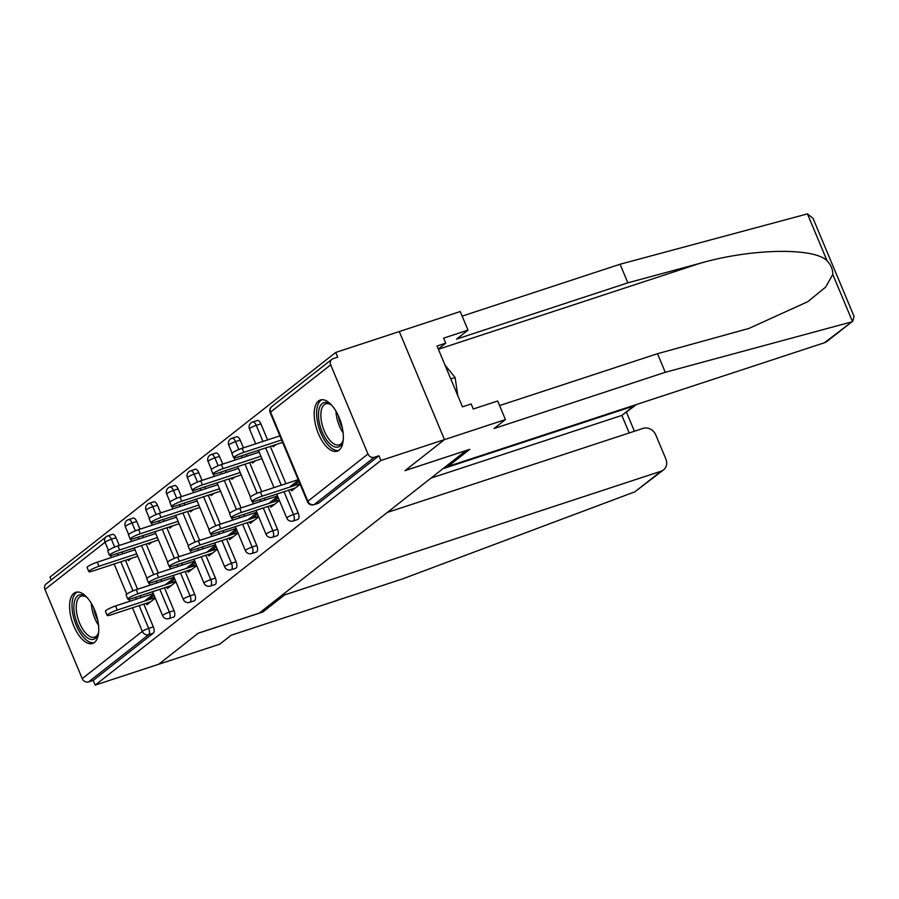 <?xml version="1.0" encoding="UTF-8"?>
<svg xmlns="http://www.w3.org/2000/svg" width="899" height="899" viewBox="0 0 899 899"><rect width="100%" height="100%" fill="white"/><g stroke="black" fill="none" stroke-linecap="round" stroke-linejoin="round"><path stroke-width="1.35" d="M318.482 401.01A26.925 12.541 -108.2 0 0 317.594 431.632A26.925 12.541 -108.2 0 0 337.17 451.174A26.925 12.541 -108.2 0 0 339.047 450.152A26.925 12.541 -108.2 0 0 339.934 419.541A26.925 12.541 -108.2 0 0 320.359 399.999A26.925 12.541 -108.2 0 0 318.482 401.01M73.875 593.318A26.925 12.541 -108.2 0 0 72.988 623.928A26.925 12.541 -108.2 0 0 92.563 643.47A26.925 12.541 -108.2 0 0 94.44 642.459A26.925 12.541 -108.2 0 0 95.328 611.837A26.925 12.541 -108.2 0 0 75.752 592.306A26.925 12.541 -108.2 0 0 73.875 593.318M499.574 405.584L657.495 353.7L665.271 372.287L494.023 428.553L505.429 419.586L497.664 400.999L473.279 409.011L471.166 403.966L462.468 406.831L437.026 346.025L445.735 343.171L443.634 338.125L468.008 330.124L460.232 311.537L335.72 352.442L49.996 577.068L51.209 579.967M294.018 485.46L298.985 481.549M273.318 501.732L278.285 497.821M252.63 518.004L257.597 514.093M231.931 534.264L236.909 530.365M211.243 550.536L216.21 546.626M190.543 566.808L195.521 562.898M169.855 583.069L174.822 579.17M505.429 419.586L444.488 439.611L399.28 331.562L444.488 439.611L404.955 470.683L465.884 450.601M465.907 450.657L259.238 613.129L198.286 633.154L158.752 664.237L95.193 685.117L93.215 680.397L153.302 633.154L148.661 634.683L88.574 681.925L93.215 680.397M88.574 681.925A5.18 4.517 -128.2 0 1 82.236 678.621L44.95 589.474A5.18 4.517 -128.2 0 1 46.107 583.979L106.194 536.737A5.18 4.517 -128.2 0 0 105.037 542.232L44.95 589.474M149.155 599.341L154.134 595.43M447.511 465.12L448.05 466.412L469.806 449.32L405.089 470.582L444.488 439.611L380.918 460.49L95.193 685.117M335.72 352.442L337.698 357.161L333.057 358.69A5.18 4.517 51.8 0 0 331.832 359.342A5.18 4.517 51.8 0 0 330.675 364.848L367.972 453.995A5.18 4.517 51.8 0 0 374.299 457.288L378.94 455.759L380.918 460.49M155.257 598.127L146.807 604.769L146.189 603.285M131.288 558.369L128.366 560.673L127.872 559.493M153.549 594.037L145.099 600.678M256.912 420.676A5.18 2.416 71.8 0 1 257.271 420.485A5.18 2.416 71.8 0 1 260.879 423.834L267.599 439.903M270.318 446.398L285.916 483.696M288.635 490.191L298.176 512.981A5.18 2.416 71.8 0 1 298.165 519.274A5.18 2.416 71.8 0 1 297.805 519.465L293.153 520.993A5.18 2.416 71.8 0 0 293.512 520.802A5.18 2.416 -108.2 0 0 293.524 514.509L298.176 512.981M378.94 455.759L318.853 503.002A5.18 2.416 71.8 0 1 318.493 503.204L313.852 504.721A5.18 2.416 71.8 0 0 314.212 504.53L318.853 503.002M112.06 534.557A5.18 2.416 71.8 0 1 112.42 534.354A5.18 2.416 71.8 0 1 116.027 537.714L119.264 545.457M121.983 551.952L122.747 553.784M125.467 560.279L137.581 589.25M140.3 595.745L141.064 597.577M143.784 604.072L153.324 626.861A5.18 2.416 71.8 0 1 153.302 633.154M270.352 505.665L270.97 507.16L279.42 500.518M277.701 496.428L269.262 503.069M255.451 460.76L252.518 463.064L252.035 461.884M215.524 453.208A5.18 2.416 71.8 0 1 215.884 453.017A5.18 2.416 71.8 0 1 219.491 456.377L222.738 464.12M225.447 470.615L226.222 472.447M228.93 478.942L241.056 507.901M243.764 514.397L244.528 516.228M247.247 522.724L256.788 545.524A5.18 2.416 71.8 0 1 256.777 551.806A5.18 2.416 71.8 0 1 256.417 552.008L251.765 553.537A5.18 2.416 71.8 0 0 252.125 553.334A5.18 2.416 -108.2 0 0 252.147 547.042L256.788 545.524M228.964 538.209L229.582 539.692L238.033 533.051M236.313 528.96L227.874 535.602M214.063 493.293L211.13 495.596L210.647 494.416M174.136 485.752A5.18 2.416 71.8 0 1 174.507 485.55A5.18 2.416 71.8 0 1 178.103 488.91L181.351 496.653M184.07 503.148L184.834 504.98M187.543 511.475L199.668 540.445M202.376 546.94L203.152 548.772M205.86 555.267L215.4 578.057A5.18 2.416 71.8 0 1 215.389 584.35A5.18 2.416 71.8 0 1 215.03 584.541L210.377 586.069A5.18 2.416 71.8 0 0 210.737 585.878A5.18 2.416 -108.2 0 0 210.759 579.585L215.4 578.057M187.576 570.741L188.194 572.236L196.645 565.595M194.937 561.493L186.486 568.134M172.675 525.836L169.754 528.129L169.259 526.96M132.76 518.285A5.18 2.416 71.8 0 1 133.119 518.094A5.18 2.416 71.8 0 1 136.715 521.442L139.963 529.196M142.683 535.692L143.447 537.512M146.166 544.019L158.28 572.978M161 579.473L161.764 581.305M164.472 587.8L174.013 610.601A5.18 2.416 71.8 0 1 174.001 616.883A5.18 2.416 71.8 0 1 173.642 617.085L169.001 618.602A5.18 2.416 71.8 0 0 169.36 618.411A5.18 2.416 -108.2 0 0 169.372 612.118L174.013 610.601M151.976 542.097L149.054 544.401L148.56 543.221M166.877 587.013L167.506 588.508L175.957 581.867M174.237 577.765L165.787 584.406M153.448 502.013A5.18 2.416 71.8 0 1 153.808 501.822A5.18 2.416 71.8 0 1 157.415 505.182L160.651 512.924M163.371 519.42L164.135 521.251M166.854 527.747L178.968 556.706M181.688 563.201L182.452 565.033M185.172 571.528L194.701 594.329A5.18 2.416 71.8 0 1 194.69 600.611A5.18 2.416 71.8 0 1 194.33 600.813L189.689 602.341A5.18 2.416 71.8 0 0 190.049 602.139A5.18 2.416 -108.2 0 0 190.06 595.857L194.701 594.329M193.364 509.564L190.442 511.868L189.947 510.688M208.265 554.469L208.894 555.964L217.333 549.323M215.625 545.232L207.175 551.874M194.836 469.48A5.18 2.416 71.8 0 1 195.195 469.289A5.18 2.416 71.8 0 1 198.803 472.638L202.039 480.381M204.758 486.887L205.523 488.708M208.242 495.203L220.356 524.173M223.076 530.668L223.84 532.5M226.559 538.995L236.089 561.785A5.18 2.416 71.8 0 1 236.077 568.078A5.18 2.416 71.8 0 1 235.718 568.269L231.077 569.797A5.18 2.416 71.8 0 0 231.436 569.606A5.18 2.416 -108.2 0 0 231.448 563.313L236.089 561.785M234.751 477.032L231.83 479.324L231.335 478.156M249.652 521.937L250.282 523.432L258.721 516.79M257.013 512.688L248.562 519.33M236.223 436.948A5.18 2.416 71.8 0 1 236.583 436.745A5.18 2.416 71.8 0 1 240.19 440.105L243.427 447.848M246.146 454.343L246.91 456.175M249.63 462.67L261.744 491.641M264.463 498.136L265.227 499.956M267.947 506.463L277.476 529.253A5.18 2.416 71.8 0 1 277.465 535.546A5.18 2.416 71.8 0 1 277.106 535.737L272.464 537.265A5.18 2.416 71.8 0 0 272.824 537.063A5.18 2.416 -108.2 0 0 272.835 530.781L277.476 529.253M276.139 444.488L273.217 446.792L272.723 445.612M291.04 489.404L291.669 490.888L300.109 484.246M298.401 480.156L289.95 486.797M107.127 615.388L105.419 611.298A7.765 1.146 -22.7 0 1 115.566 605.948L117.286 610.039A7.765 1.146 157.3 0 0 107.127 615.388A7.765 1.146 157.3 0 0 111.319 614.736L150.515 601.858M115.566 605.948L153.336 593.542M117.286 610.039L155.055 597.633M88.81 571.607L87.102 567.505A7.765 1.146 -22.7 0 1 97.249 562.167L98.969 566.258A7.765 1.146 157.3 0 0 88.81 571.607A7.765 1.146 157.3 0 0 93.002 570.955L137.738 556.245M136.738 553.851L98.969 566.258M135.019 549.75L97.249 562.167M98.632 632.143A23.307 10.855 71.8 0 1 98.092 634.166A23.307 10.855 71.8 0 1 89.709 639.054A23.307 10.855 71.8 0 1 74.28 612.59A23.307 10.855 71.8 0 1 83.247 595.194A23.307 10.855 71.8 0 1 85.72 596.52A23.307 10.855 71.8 0 1 87.36 597.824M86.495 597.093A21.576 10.058 -108.2 0 0 84.944 596.34A21.576 10.058 -108.2 0 0 81.191 596.149A21.576 10.058 -108.2 0 0 77.336 616.107A21.576 10.058 -108.2 0 0 90.911 636.953A21.576 10.058 -108.2 0 0 94.665 637.144A21.576 10.058 -108.2 0 0 98.373 633.244M77.37 592.014A26.756 12.462 -108.2 0 0 73.549 617.287A26.756 12.462 -108.2 0 0 90.181 642.313A26.756 12.462 -108.2 0 0 94.047 642.74M343.238 439.836A23.307 10.855 71.8 0 1 342.699 441.858A23.307 10.855 71.8 0 1 326.955 440.488A23.307 10.855 71.8 0 1 318.909 409.933A23.307 10.855 71.8 0 1 330.326 404.213A23.307 10.855 71.8 0 1 331.967 405.528M331.102 404.786A21.576 10.058 -108.2 0 0 325.798 403.842A21.576 10.058 -108.2 0 0 321.258 410.551A21.576 10.058 -108.2 0 0 325.831 434.239A21.576 10.058 -108.2 0 0 339.271 444.848A21.576 10.058 -108.2 0 0 342.98 440.948M321.977 399.707A26.756 12.462 -108.2 0 0 317.1 407.719A26.756 12.462 -108.2 0 0 322.393 436.352A26.756 12.462 -108.2 0 0 338.653 450.444M457.782 395.639L455.119 377.524L445.061 365.219M450.792 378.94L455.119 377.524M663.518 469.907L634.885 491.809L402.359 578.978L231.11 635.245L219.704 644.212L158.752 664.237L198.151 633.267L262.879 611.994L284.635 594.902L661.08 471.222A10.361 9.035 51.8 0 0 663.518 469.907A10.361 9.035 51.8 0 0 665.833 458.906L655.809 434.97A10.361 9.035 51.8 0 0 643.156 428.373L387.345 512.419M284.635 594.902L284.084 593.598M633.795 406.011A10.361 9.035 51.8 0 0 636.245 404.707L621.861 415.394L633.795 406.011L442.926 468.716M262.879 611.994L262.328 610.702M629.21 432.958L621.861 415.394L430.992 478.111M852.825 321.089L826.945 341.429A10.361 9.035 -128.2 0 1 824.495 342.744L852.825 321.089L854.05 316.381L813.033 218.333L807.448 213.883L620.074 264.239L627.85 282.825L456.602 339.092L468.008 330.124M657.495 353.7L748.946 328.427L807.853 301.648L825.574 287.163L832.8 274.487C832.867 269.442 830.957 264.868 827.069 260.766C813.921 247.247 750.643 248.54 699.883 263.351L627.85 282.825M850.69 322.157L665.271 372.287M620.074 264.239L462.153 316.122M448.05 466.412L824.495 342.744M438.285 349.026L445.735 343.171M127.827 599.116L126.107 595.026A7.765 1.146 -22.7 0 1 136.266 589.677L137.974 593.778A7.765 1.146 157.3 0 0 127.827 599.116A7.765 1.146 157.3 0 0 132.007 598.464L171.215 585.586M136.266 589.677L174.035 577.27M137.974 593.778L175.743 581.372M148.515 582.855L146.807 578.754A7.765 1.146 -22.7 0 1 156.954 573.416L158.673 577.506A7.765 1.146 157.3 0 0 148.515 582.855A7.765 1.146 157.3 0 0 152.695 582.204L191.903 569.314M156.954 573.416L194.723 560.998M158.673 577.506L196.443 565.1M169.214 566.584L167.495 562.493A7.765 1.146 -22.7 0 1 177.654 557.144L179.362 561.234A7.765 1.146 157.3 0 0 169.214 566.584A7.765 1.146 157.3 0 0 173.395 565.932L212.602 553.054M177.654 557.144L215.423 544.738M179.362 561.234L217.131 548.828M189.903 550.312L188.194 546.221A7.765 1.146 -22.7 0 1 198.342 540.872L200.061 544.974A7.765 1.146 157.3 0 0 189.903 550.312A7.765 1.146 157.3 0 0 194.083 549.66L233.291 536.782M198.342 540.872L236.111 528.466M200.061 544.974L237.83 532.556M210.602 534.051L208.883 529.949A7.765 1.146 -22.7 0 1 219.041 524.611L220.749 528.702A7.765 1.146 157.3 0 0 210.602 534.051A7.765 1.146 157.3 0 0 214.782 533.399L253.99 520.51M219.041 524.611L256.811 512.194M220.749 528.702L258.519 516.296M109.509 555.335L107.79 551.233A7.765 1.146 -22.7 0 1 117.949 545.895L119.657 549.986A7.765 1.146 157.3 0 0 109.509 555.335A7.765 1.146 157.3 0 0 113.69 554.683L158.438 539.984M157.426 537.58L119.657 549.986M155.718 533.489L117.949 545.895M130.198 539.063L128.49 534.972A7.765 1.146 -22.7 0 1 138.637 529.623L140.356 533.725A7.765 1.146 157.3 0 0 130.198 539.063A7.765 1.146 157.3 0 0 134.378 538.411L179.126 523.712M178.126 521.308L140.356 533.725M176.406 517.217L138.637 529.623M150.897 522.791L149.178 518.701A7.765 1.146 -22.7 0 1 159.337 513.351L161.045 517.453A7.765 1.146 157.3 0 0 150.897 522.791A7.765 1.146 157.3 0 0 155.078 522.15L199.825 507.441M198.814 505.047L161.045 517.453M197.106 500.945L159.337 513.351M171.585 506.53L169.877 502.429A7.765 1.146 -22.7 0 1 180.025 497.091L181.744 501.181A7.765 1.146 157.3 0 0 171.585 506.53A7.765 1.146 157.3 0 0 175.766 505.879L220.513 491.18M219.513 488.775L181.744 501.181M217.794 484.685L180.025 497.091M192.285 490.258L190.566 486.168A7.765 1.146 -22.7 0 1 200.724 480.819L202.432 484.921A7.765 1.146 157.3 0 0 192.285 490.258A7.765 1.146 157.3 0 0 196.465 489.607L241.202 474.908M240.202 472.503L202.432 484.921M238.493 468.413L200.724 480.819M231.29 517.779L229.582 513.677A7.765 1.146 -22.7 0 1 239.73 508.34L241.438 512.43A7.765 1.146 157.3 0 0 231.29 517.779A7.765 1.146 157.3 0 0 235.471 517.127L274.678 504.249M239.73 508.34L277.499 495.933M241.438 512.43L279.207 500.024M212.973 473.987L211.265 469.896A7.765 1.146 -22.7 0 1 221.412 464.547L223.132 468.649A7.765 1.146 157.3 0 0 212.973 473.987A7.765 1.146 157.3 0 0 217.153 473.335L261.901 458.636M260.901 456.243L223.132 468.649M259.182 452.141L221.412 464.547M251.99 501.507L250.27 497.417A7.765 1.146 -22.7 0 1 260.418 492.068L262.137 496.169A7.765 1.146 157.3 0 0 251.99 501.507A7.765 1.146 157.3 0 0 256.17 500.855L295.366 487.977M260.418 492.068L298.187 479.661M262.137 496.169L299.906 483.752M233.673 457.726L231.953 453.624A7.765 1.146 -22.7 0 1 242.112 448.286L243.82 452.377A7.765 1.146 157.3 0 0 233.673 457.726A7.765 1.146 157.3 0 0 237.853 457.074L282.589 442.375M281.589 439.971L243.82 452.377M279.881 435.869L242.112 448.286M82.236 678.621L142.334 631.379L132.456 607.791M129.748 601.296L128.894 599.262M126.759 594.16L114.151 563.999M111.431 557.504L110.577 555.481M108.442 550.379L105.037 542.232A5.18 0.764 -22.7 0 1 111.386 539.243L114.679 547.12M139.143 605.6L148.672 628.39A5.18 2.416 -108.2 0 1 148.661 634.683A5.18 4.517 -128.2 0 1 142.334 631.379A5.18 0.764 -22.7 0 1 148.672 628.39L153.324 626.861M330.675 364.848L270.588 412.09L307.874 501.237L367.972 453.995M374.299 457.288L314.212 504.53A5.18 4.517 51.8 0 1 307.874 501.237A5.18 0.764 157.3 0 0 307.458 501.799A5.18 5.18 0 0 0 313.852 504.721M331.832 359.342L271.745 406.584A5.18 4.517 51.8 0 0 270.588 412.09A5.18 0.764 157.3 0 0 270.161 412.652L307.458 501.799M116.027 537.714L111.386 539.243A5.18 2.416 71.8 0 0 107.779 535.883A5.18 5.18 0 0 0 106.194 536.737M117.342 553.481L118.106 555.312M120.826 561.808L132.996 590.901M135.659 597.273L136.423 599.094M107.419 536.085A5.18 2.416 71.8 0 1 107.779 535.883L112.42 534.354M136.715 521.442L132.074 522.971A5.18 0.764 -22.7 0 0 125.736 525.971A5.18 0.764 157.3 0 0 125.309 526.533L128.658 534.545M159.831 589.328L169.372 612.118A5.18 0.764 -22.7 0 0 163.022 615.118A5.18 0.764 157.3 0 0 162.607 615.68A5.18 5.18 0 0 0 169.001 618.602M128.108 519.813A5.18 2.416 71.8 0 1 128.467 519.622A5.18 2.416 71.8 0 1 132.074 522.971L135.367 530.848M138.03 537.209L138.794 539.04M141.514 545.536L153.684 574.63M156.347 581.001L157.111 582.833M157.415 505.182L152.774 506.699L156.066 514.576M158.73 520.948L159.494 522.78M162.213 529.275L174.384 558.369M177.047 564.729L177.811 566.561M180.53 573.056L190.06 595.857A5.18 0.764 -22.7 0 0 183.722 598.846A5.18 0.764 157.3 0 0 183.295 599.419A5.18 5.18 0 0 0 189.689 602.341M178.103 488.91L173.462 490.438L176.755 498.304M179.418 504.676L180.182 506.508M182.902 513.003L195.072 542.097M197.735 548.469L198.499 550.289M201.219 556.784L210.759 579.585A5.18 0.764 -22.7 0 0 204.41 582.574A5.18 0.764 157.3 0 0 203.983 583.148A5.18 5.18 0 0 0 210.377 586.069M198.803 472.638L194.162 474.166L197.454 482.044M200.117 488.404L200.882 490.236M203.601 496.731L215.771 525.825M218.435 532.197L219.199 534.028M221.918 540.524L231.448 563.313A5.18 0.764 -22.7 0 0 225.11 566.314A5.18 0.764 157.3 0 0 224.683 566.876A5.18 5.18 0 0 0 231.077 569.797M219.491 456.377L214.85 457.894L218.142 465.772M220.806 472.144L221.57 473.964M224.289 480.471L236.459 509.564M239.123 515.925L239.887 517.757M242.606 524.252L252.147 547.042A5.18 0.764 -22.7 0 0 245.798 550.042A5.18 0.764 157.3 0 0 245.371 550.615A5.18 5.18 0 0 0 251.765 553.537M240.19 440.105L235.549 441.634L238.842 449.5M241.505 455.872L242.269 457.703M244.989 464.199L257.159 493.293M259.822 499.653L260.586 501.485M263.306 507.98L272.835 530.781A5.18 0.764 -22.7 0 0 266.497 533.77A5.18 0.764 157.3 0 0 266.07 534.343A5.18 5.18 0 0 0 272.464 537.265M260.879 423.834L256.237 425.362L262.957 441.431M265.677 447.927L281.275 485.224M283.994 491.719L293.524 514.509A5.18 0.764 -22.7 0 0 287.186 517.509A5.18 0.764 157.3 0 0 286.759 518.071A5.18 5.18 0 0 0 293.153 520.993M148.807 503.541A5.18 2.416 71.8 0 1 149.167 503.35A5.18 2.416 71.8 0 1 152.774 506.699A5.18 0.764 -22.7 0 0 146.425 509.699A5.18 0.764 157.3 0 0 145.998 510.272L149.358 518.274M169.495 487.269A5.18 2.416 71.8 0 1 169.855 487.078A5.18 2.416 71.8 0 1 173.462 490.438A5.18 0.764 -22.7 0 0 167.124 493.427A5.18 0.764 157.3 0 0 166.697 494.001L170.046 502.002M190.195 471.009A5.18 2.416 71.8 0 1 190.554 470.806A5.18 2.416 71.8 0 1 194.162 474.166A5.18 0.764 -22.7 0 0 187.812 477.167A5.18 0.764 157.3 0 0 187.385 477.729L190.734 485.741M210.883 454.737A5.18 2.416 71.8 0 1 211.243 454.546A5.18 2.416 71.8 0 1 214.85 457.894A5.18 0.764 -22.7 0 0 208.512 460.895A5.18 0.764 157.3 0 0 208.085 461.457L211.434 469.469M231.582 438.465A5.18 2.416 71.8 0 1 231.942 438.274A5.18 2.416 71.8 0 1 235.549 441.634A5.18 0.764 -22.7 0 0 229.2 444.623A5.18 0.764 157.3 0 0 228.773 445.196L232.122 453.197M252.271 422.204A5.18 2.416 71.8 0 1 252.63 422.002A5.18 2.416 71.8 0 1 256.237 425.362A5.18 0.764 -22.7 0 0 249.9 428.351A5.18 0.764 157.3 0 0 249.472 428.924L255.698 443.814M98.519 625.198A21.576 10.058 71.8 0 1 91.383 603.487M93.676 607.87A20.868 9.72 -108.2 0 0 97.755 620.31M343.126 432.891A21.576 10.058 71.8 0 1 335.99 411.191M338.282 415.574A20.868 9.72 -108.2 0 0 342.362 428.003M634.885 491.809L661.08 471.222M852.421 321.381L832.8 274.487M827.069 260.766L807.448 213.883M438.386 349.262L699.883 263.351M133.119 518.094L128.467 519.622A5.18 5.18 0 0 0 125.309 526.533M130.625 539.243L131.535 541.423M134.254 547.929L146.975 578.327M148.942 583.024L149.852 585.215M152.572 591.711L162.607 615.68M153.808 501.822L149.167 503.35A5.18 5.18 0 0 0 145.998 510.272M151.313 522.971L152.234 525.162M154.954 531.657L167.675 562.066M169.63 566.763L170.552 568.943M173.271 575.439L183.295 599.419M174.507 485.55L169.855 487.078A5.18 5.18 0 0 0 166.697 494.001M172.012 506.71L172.923 508.89M175.642 515.385L188.363 545.794M190.33 550.491L191.24 552.683M193.959 559.178L203.983 583.148M195.195 469.289L190.554 470.806A5.18 5.18 0 0 0 187.385 477.729M192.701 490.438L193.622 492.618M196.342 499.125L209.051 529.522M211.018 534.22L211.939 536.411M214.659 542.906L224.683 566.876M215.884 453.017L211.243 454.546A5.18 5.18 0 0 0 208.085 461.457M213.4 474.166L214.31 476.358M217.03 482.853L229.751 513.262M231.717 517.959L232.627 520.139M235.347 526.634L245.371 550.615M236.583 436.745L231.942 438.274A5.18 5.18 0 0 0 228.773 445.196M234.088 457.894L235.01 460.086M237.729 466.581L250.439 496.99M252.405 501.687L253.327 503.867M256.035 510.374L266.07 534.343M257.271 420.485L252.63 422.002A5.18 5.18 0 0 0 249.472 428.924M258.418 450.309L274.015 487.606M276.735 494.102L286.759 518.071M271.745 406.584A5.18 5.18 0 0 0 270.161 412.652M626.524 412.349L634.424 431.25"/></g></svg>
